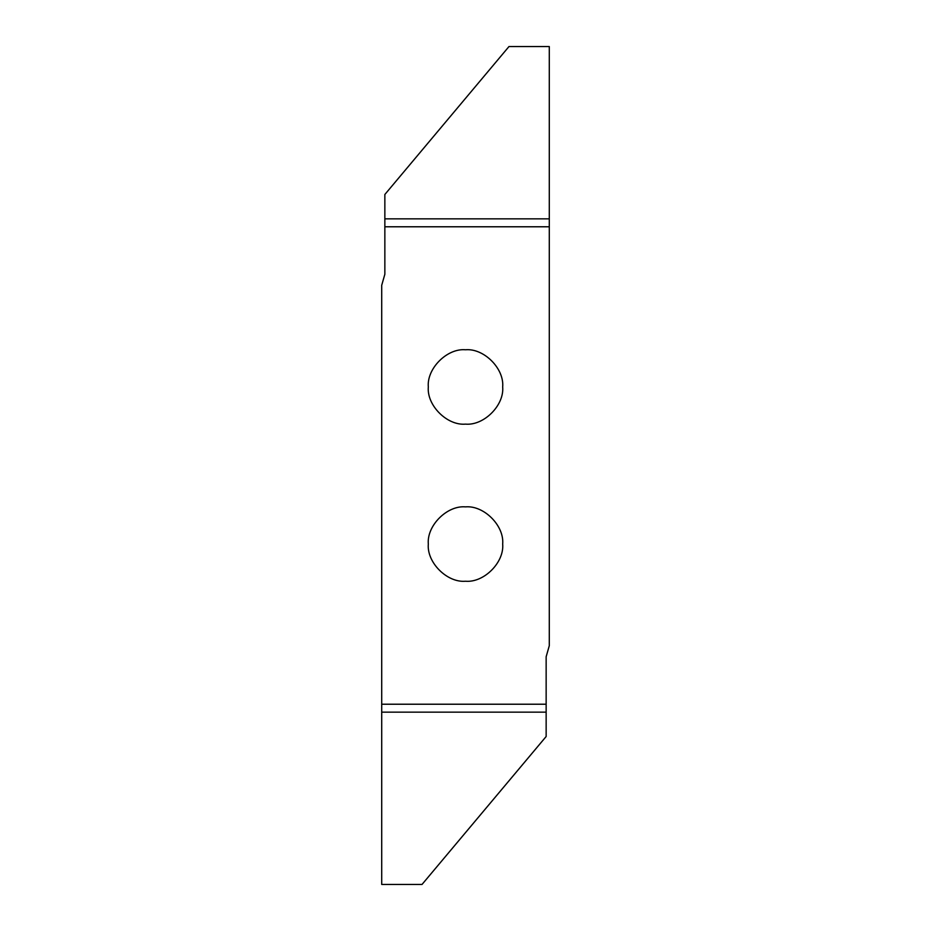 <?xml version="1.0" encoding="UTF-8"?>
<svg xmlns="http://www.w3.org/2000/svg" width="931" height="931" viewBox="0 0 931 931"><rect width="100%" height="100%" fill="white"/><g stroke="black" fill="none" stroke-linecap="round" stroke-linejoin="round"><path stroke-width="1.4" d="M465.5 581.235C483.899 582.899 504.346 562.452 502.682 544.053C504.346 525.654 483.899 505.207 465.5 506.871C447.101 505.207 426.654 525.654 428.318 544.053C426.654 562.452 447.101 582.899 465.5 581.235M465.5 349.765C447.101 348.101 426.654 368.548 428.318 386.947C426.654 405.346 447.101 425.793 465.5 424.129C483.899 425.793 504.346 405.346 502.682 386.947C504.346 368.548 483.899 348.101 465.5 349.765M384.852 218.843L549.29 218.843L549.29 46.55L508.978 46.55L384.852 194.486L384.852 274.249L381.71 285.282L381.71 884.45L422.022 884.45L546.148 736.514L546.148 712.157L381.71 712.157M549.29 218.843L549.29 226.78L384.852 226.78M546.148 712.157L546.148 656.751L549.29 645.718L549.29 226.78M546.148 704.22L381.71 704.22"/></g></svg>
